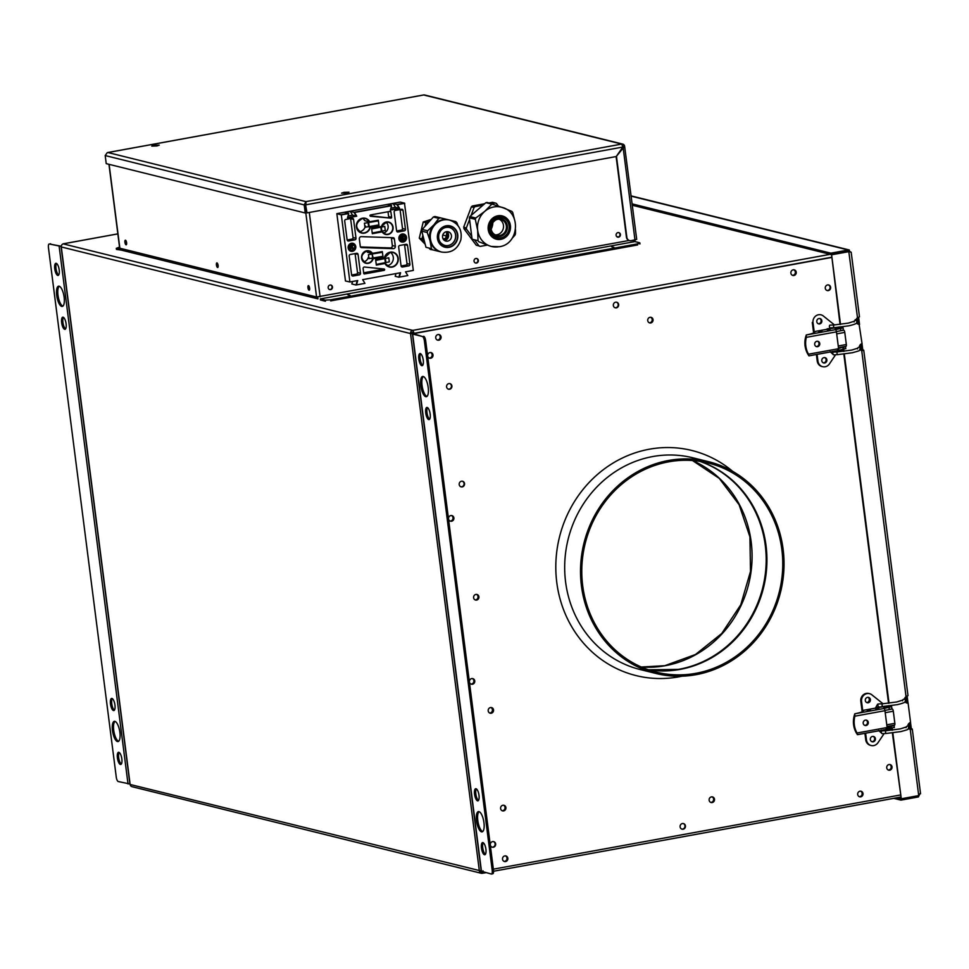 <?xml version="1.0" encoding="UTF-8"?>
<svg xmlns="http://www.w3.org/2000/svg" width="969" height="969" viewBox="0 0 969 969"><rect width="100%" height="100%" fill="white"/><g stroke="black" fill="none" stroke-linecap="round" stroke-linejoin="round"><path stroke-width="1.45" d="M860.218 796.724A2.883 2.677 -76.1 0 1 859.418 796.736A2.883 2.677 -76.1 0 0 860.799 791.176A2.883 2.677 -76.1 0 1 860.218 796.724M860.593 791.152A2.883 2.677 -76.1 0 1 859.224 796.663M481.29 871.41L480.418 871.07A1.647 1.526 -76.1 0 0 482.126 872.221L482.259 873.299A2.75 2.544 -76.1 0 1 479.376 871.07L410.529 333.554L414.066 333.469M481.23 870.998L130.149 784.478A2.75 2.544 103.9 0 0 132.026 786.683L481.254 873.275M61.265 246.744L130.1 784.151M117.843 233.892L63.482 243.8A2.75 2.544 103.9 0 0 61.289 246.95L410.529 333.554A2.75 2.544 -76.1 0 1 412.721 330.393L414.175 333.312L412.721 330.393L830.203 254.314M414.175 333.312L831.426 257.282L414.429 333.263L412.649 334.075L422.399 336.497L413.92 333.845L414.926 333.384L831.45 257.488M412.721 330.393L63.191 243.873M485.796 872.657L482.259 873.299L485.869 872.681M482.259 873.299L483.034 870.828M429.4 358.118A2.883 2.677 103.9 0 0 430.781 352.546A2.883 2.677 103.9 0 1 429.4 358.118M429.206 358.033A2.883 2.677 103.9 0 0 430.575 352.522M471.164 684.138A2.883 2.677 103.9 0 0 472.545 678.566A2.883 2.677 103.9 0 1 471.164 684.138M470.97 684.053A2.883 2.677 103.9 0 0 472.339 678.542M450.282 521.128A2.883 2.677 103.9 0 0 451.663 515.556A2.883 2.677 103.9 0 1 450.282 521.128M450.088 521.043A2.883 2.677 103.9 0 0 451.457 515.532M437.479 340.095A2.883 2.677 103.9 0 0 438.86 334.535A2.883 2.677 103.9 0 1 437.479 340.095M438.654 334.511A2.883 2.677 -76.1 0 1 437.285 340.022M792.63 275.39A2.883 2.677 103.9 0 0 794.011 269.818A2.883 2.677 103.9 0 1 792.63 275.39M793.805 269.794A2.883 2.677 -76.1 0 1 792.436 275.305M505.067 861.441A2.883 2.677 -76.1 0 1 504.255 861.453A2.883 2.677 -76.1 0 0 505.636 855.893A2.883 2.677 -76.1 0 1 505.067 861.441M505.443 855.869A2.883 2.677 -76.1 0 1 504.074 861.38M475.307 599.968A2.883 2.677 103.9 0 0 476.687 594.397A2.883 2.677 103.9 0 1 475.307 599.968M476.482 594.385A2.883 2.677 -76.1 0 1 475.113 599.896M710.871 802.441A2.883 2.677 103.9 0 0 712.251 796.869A2.883 2.677 -76.1 0 1 710.871 802.441M712.045 796.845A2.883 2.677 -76.1 0 1 710.689 802.368M502.317 810.799A2.883 2.677 103.9 0 0 503.698 805.239A2.883 2.677 103.9 0 1 502.317 810.799M503.492 805.215A2.883 2.677 -76.1 0 1 502.124 810.726M650.247 322.834A2.883 2.677 -76.1 0 1 649.436 322.847A2.883 2.677 103.9 0 0 650.817 317.275A2.883 2.677 -76.1 0 1 650.247 322.834M650.611 317.251A2.883 2.677 -76.1 0 1 649.242 322.774M888.452 770.089A2.883 2.677 103.9 0 0 889.833 764.517A2.883 2.677 -76.1 0 1 888.452 770.089M889.627 764.493A2.883 2.677 -76.1 0 1 888.258 770.004M411.571 333.663L411.45 332.694L413.521 332.319M429.642 419.202A6.177 2.12 79.7 0 1 426.99 412.746A6.177 2.12 79.7 0 1 427.535 407.622M425.73 412.976A6.177 2.12 79.7 0 1 426.844 407.452A6.177 2.12 79.7 0 1 430.175 414.078A6.177 2.12 79.7 0 1 429.061 419.601A6.177 2.12 79.7 0 1 425.73 412.976M426.954 396.418A10.296 3.525 79.7 0 1 422.06 385.432A10.296 3.525 79.7 0 1 423.32 376.505M420.788 385.662A10.296 3.525 79.7 0 1 422.654 376.457A10.296 3.525 79.7 0 1 428.213 387.503A10.296 3.525 79.7 0 1 426.348 396.709A10.296 3.525 79.7 0 1 420.788 385.662M422.738 365.313A6.177 2.12 79.7 0 1 420.098 358.857A6.177 2.12 79.7 0 1 420.631 353.733M418.826 359.087A6.177 2.12 79.7 0 1 419.94 353.564A6.177 2.12 79.7 0 1 423.271 360.189A6.177 2.12 79.7 0 1 422.157 365.713A6.177 2.12 79.7 0 1 418.826 359.087M485.384 854.331A6.177 2.12 79.7 0 1 482.744 847.875A6.177 2.12 79.7 0 1 483.277 842.764M481.472 848.105A6.177 2.12 79.7 0 1 482.586 842.582A6.177 2.12 79.7 0 1 485.917 849.219A6.177 2.12 79.7 0 1 484.803 854.743A6.177 2.12 79.7 0 1 481.472 848.105M482.695 831.559A10.296 3.525 79.7 0 1 477.802 820.573A10.296 3.525 79.7 0 1 479.061 811.647M476.53 820.804A10.296 3.525 79.7 0 1 478.395 811.598A10.296 3.525 79.7 0 1 483.955 822.645A10.296 3.525 79.7 0 1 482.09 831.85A10.296 3.525 79.7 0 1 476.53 820.804M478.48 800.442A6.177 2.12 79.7 0 1 475.84 793.999A6.177 2.12 79.7 0 1 476.373 788.875M474.568 794.229A6.177 2.12 79.7 0 1 475.682 788.705A6.177 2.12 79.7 0 1 479.013 795.331A6.177 2.12 79.7 0 1 477.899 800.854A6.177 2.12 79.7 0 1 474.568 794.229M475.888 594.421A2.883 2.677 103.9 0 0 475.549 600.041A2.883 2.677 103.9 0 0 478.928 597.328A2.883 2.677 103.9 0 0 475.888 594.421M448.877 383.591A2.883 2.677 103.9 0 0 448.538 389.211A2.883 2.677 103.9 0 0 451.917 386.498A2.883 2.677 103.9 0 0 448.877 383.591M448.296 389.138A2.883 2.677 103.9 0 0 449.677 383.567M450.851 515.569A2.883 2.677 103.9 0 0 450.524 521.201A2.883 2.677 103.9 0 0 453.904 518.488A2.883 2.677 103.9 0 0 450.851 515.569M429.97 352.559A2.883 2.677 103.9 0 0 429.642 358.191A2.883 2.677 103.9 0 0 433.022 355.478A2.883 2.677 103.9 0 0 429.97 352.559M889.748 770.185A2.883 2.677 -76.1 0 1 886.708 767.278A2.883 2.677 -76.1 0 1 890.087 764.565A2.883 2.677 -76.1 0 1 889.748 770.185M683.133 829.21A2.883 2.677 -76.1 0 1 680.093 826.291A2.883 2.677 -76.1 0 1 683.472 823.577A2.883 2.677 -76.1 0 1 683.133 829.21M683.218 823.529A2.883 2.677 -76.1 0 1 681.837 829.101M491.235 713.22A2.883 2.677 -76.1 0 1 488.182 710.301A2.883 2.677 -76.1 0 1 491.562 707.588A2.883 2.677 -76.1 0 1 491.235 713.22M491.307 707.54A2.883 2.677 -76.1 0 1 489.926 713.111M650.017 317.299A2.883 2.677 103.9 0 0 649.678 322.919A2.883 2.677 103.9 0 0 653.058 320.206A2.883 2.677 103.9 0 0 650.017 317.299M827.587 284.934A2.883 2.677 103.9 0 0 827.26 290.567A2.883 2.677 103.9 0 0 830.639 287.841A2.883 2.677 103.9 0 0 827.587 284.934M827.017 290.482A2.883 2.677 103.9 0 0 828.398 284.922M615.63 302.195A2.883 2.677 103.9 0 0 615.291 307.815A2.883 2.677 103.9 0 0 618.67 305.102A2.883 2.677 103.9 0 0 615.63 302.195M615.049 307.742A2.883 2.677 103.9 0 0 616.429 302.171M438.049 334.547A2.883 2.677 103.9 0 0 437.722 340.18A2.883 2.677 103.9 0 0 441.089 337.454A2.883 2.677 103.9 0 0 438.049 334.547M461.51 481.23A2.883 2.677 103.9 0 0 461.183 486.862A2.883 2.677 103.9 0 0 464.563 484.137A2.883 2.677 103.9 0 0 461.51 481.23M460.941 486.789A2.883 2.677 103.9 0 0 462.322 481.218M695.996 674.678A109.097 101.297 103.9 0 0 783.836 570.644A109.097 101.297 103.9 0 0 708.533 461.68A109.097 101.297 103.9 0 0 668.549 460.481A109.097 101.297 103.9 0 0 580.71 564.515A109.097 101.297 103.9 0 0 656.013 673.479A109.097 101.297 103.9 0 0 695.996 674.678M668.719 461.825A107.729 100.025 103.9 0 0 581.981 564.552A107.729 100.025 103.9 0 0 656.34 672.147A107.729 100.025 103.9 0 0 695.815 673.334A107.729 100.025 103.9 0 0 782.564 570.608A107.729 100.025 103.9 0 0 708.194 463.012A107.729 100.025 103.9 0 0 668.719 461.825M793.199 269.83A2.883 2.677 103.9 0 0 792.872 275.462A2.883 2.677 103.9 0 0 796.252 272.737A2.883 2.677 103.9 0 0 793.199 269.83M505.564 861.562A2.883 2.677 -76.1 0 1 502.511 858.655A2.883 2.677 -76.1 0 1 505.891 855.942A2.883 2.677 -76.1 0 1 505.564 861.562M860.714 796.845A2.883 2.677 -76.1 0 1 857.674 793.938A2.883 2.677 -76.1 0 1 861.053 791.225A2.883 2.677 -76.1 0 1 860.714 796.845M712.179 802.55A2.883 2.677 -76.1 0 1 709.126 799.631A2.883 2.677 -76.1 0 1 712.506 796.918A2.883 2.677 -76.1 0 1 712.179 802.55M471.733 678.579A2.883 2.677 103.9 0 0 471.406 684.211A2.883 2.677 103.9 0 0 474.786 681.486A2.883 2.677 103.9 0 0 471.733 678.579M492.615 841.589A2.883 2.677 103.9 0 0 492.288 847.209A2.883 2.677 103.9 0 0 495.668 844.496A2.883 2.677 103.9 0 0 492.615 841.589M492.046 847.136A2.883 2.677 103.9 0 0 493.427 841.576M502.887 805.251A2.883 2.677 103.9 0 0 502.56 810.871A2.883 2.677 103.9 0 0 505.939 808.158A2.883 2.677 103.9 0 0 502.887 805.251M866.976 702.573A2.883 2.677 -76.1 0 1 866.843 702.598A2.75 2.544 103.9 0 0 868.139 697.329A2.883 2.677 -76.1 0 1 866.976 702.573M492.216 870.344L493.487 870.114L425.67 340.676L424.398 340.906L492.216 870.344A4.118 1.405 -100.3 0 1 491.477 874.026A4.118 1.405 -100.3 0 1 491.259 874.014L481.472 871.288M493.366 869.157L900.31 795.004M493.487 870.114A4.118 1.405 79.7 0 1 492.749 873.796A4.118 1.405 79.7 0 1 492.518 873.784M423.659 336.267A4.118 1.405 79.7 0 1 425.67 340.676M424.398 340.906A4.118 1.405 -100.3 0 0 422.399 336.497M648.152 669.7A107.729 100.025 103.9 0 0 679.245 669.228A107.729 100.025 103.9 0 0 765.631 571.068A107.729 100.025 103.9 0 0 699.824 461.341M489.745 713.039A2.883 2.677 103.9 0 0 490.871 707.515M490.677 713.099A2.883 2.677 103.9 0 0 491.041 707.515M829.416 326.759A1.369 0.678 87.4 0 0 830.13 327.873L834.309 327.679A1.369 0.678 87.4 0 1 833.594 326.565A1.369 0.678 87.4 0 1 834.188 324.942L830.009 325.136A1.369 0.678 87.4 0 0 829.416 326.759M827.272 328.842L829.9 328.43L827.272 328.842M823.311 362.83A2.75 2.544 103.9 0 0 824.619 357.573M821.797 360.759A2.75 2.544 -76.1 0 1 824.994 357.634A2.75 2.544 -76.1 0 1 826.872 359.826A2.75 2.544 -76.1 0 1 823.674 362.963A2.75 2.544 -76.1 0 1 821.797 360.759M818.308 323.767A2.75 2.544 103.9 0 0 819.604 318.498M816.794 321.684A2.75 2.544 -76.1 0 1 819.992 318.559A2.75 2.544 -76.1 0 1 821.869 320.763A2.75 2.544 -76.1 0 1 818.672 323.888A2.75 2.544 -76.1 0 1 816.794 321.684M817.085 354.4L817.957 361.183A6.868 6.371 103.9 0 0 829.452 363.884L835.605 354.727M822.281 366.585A6.868 6.371 -76.1 0 1 817.218 361.001L817.957 361.183M837.507 351.892L838.221 350.839M840.05 348.125L840.571 347.338M838.464 347.701L845.852 346.357A2.059 0.703 -100.3 0 0 845.961 346.357A2.059 0.703 -100.3 0 0 846.337 344.516L844.774 332.391A2.059 0.703 -100.3 0 0 843.781 330.187L843.224 330.054M841.601 330.586L843.781 330.187M834.479 324.93L823.323 315.979A6.868 6.371 103.9 0 0 813.015 322.653L814.299 332.585M813.015 322.653L812.276 322.471L813.621 332.948M816.382 354.521L817.218 361.001M816.201 346.527A2.75 2.544 103.9 0 0 817.509 341.258M814.687 344.443A2.75 2.544 -76.1 0 1 817.884 341.318A2.75 2.544 -76.1 0 1 819.762 343.523A2.75 2.544 -76.1 0 1 816.564 346.648A2.75 2.544 -76.1 0 1 814.687 344.443M818.696 331.652L821.978 331.144L818.696 331.652M843.926 347.387L843.842 346.745M838.56 348.392L845.15 346.514M845.513 348.549L838.33 350.499M808.497 354.194L808.933 355.853L807.758 354A21.984 20.41 -76.1 0 1 805.602 337.164L806.269 334.971L806.341 337.345A21.984 20.41 103.9 0 0 808.497 354.194L838.597 348.707L836.441 331.87A2.059 0.703 -100.3 0 0 835.435 329.666L843.115 327.849L841.54 327.037M838.597 348.707A2.059 0.703 79.7 0 1 838.221 350.548L808.945 355.853M814.699 332.27L814.602 331.543A15.092 2.168 172.7 0 1 814.868 331.882A15.092 2.168 172.7 0 1 806.256 334.971L835.435 329.666M840.511 328.733L840.765 330.756L836.392 331.555M840.765 330.756L843.369 329.86L843.115 327.849M834.854 327.849L829.936 328.745M827.235 329.242L814.602 331.543M840.293 327.982L836.295 328.503M830.009 329.303L827.284 329.642M838.221 350.548A2.059 0.703 79.7 0 1 838.112 350.536L809.103 355.829M834.903 327.655L834.842 328.285L839.481 328.152L841.649 327.413M905.203 701.399L905.034 701.677A3.573 3.319 103.9 0 0 908.098 703.094L907.602 702.973A3.573 3.319 -76.1 0 1 906.681 702.973M875.867 707.491L878.253 707.188M904.574 698.734A1.369 1.357 -9.1 0 1 905.252 699.739M871.834 741.66A2.75 2.544 103.9 0 0 873.142 736.392M870.319 739.577A2.75 2.544 -76.1 0 1 873.517 736.452A2.75 2.544 -76.1 0 1 875.395 738.657A2.75 2.544 -76.1 0 1 872.197 741.782A2.75 2.544 -76.1 0 1 870.319 739.577M865.317 700.514A2.75 2.544 -76.1 0 1 868.515 697.389A2.75 2.544 -76.1 0 1 870.392 699.594A2.75 2.544 -76.1 0 1 867.194 702.719A2.75 2.544 -76.1 0 1 865.317 700.514M883.013 703.748L871.846 694.809A6.868 6.371 103.9 0 0 861.55 701.471L862.822 711.416M861.55 701.471L860.811 701.29A6.868 6.371 -76.1 0 1 869.169 693.586M865.62 733.218L866.48 740.001A6.868 6.371 103.9 0 0 877.987 742.702L884.14 733.557M870.804 745.403A6.868 6.371 -76.1 0 1 865.741 739.819L866.48 740.001M886.041 730.723L886.744 729.669M886.998 726.532L894.375 725.187A2.059 0.703 -100.3 0 0 894.484 725.187A2.059 0.703 -100.3 0 0 894.859 723.346L893.309 711.222A2.059 0.703 -100.3 0 0 892.304 709.017L891.746 708.884M860.811 701.29L862.144 711.779M864.917 733.351L865.741 739.819M864.723 725.345A2.75 2.544 103.9 0 0 866.032 720.088M863.209 723.274A2.75 2.544 -76.1 0 1 866.407 720.149A2.75 2.544 -76.1 0 1 868.285 722.341A2.75 2.544 -76.1 0 1 865.087 725.478A2.75 2.544 -76.1 0 1 863.209 723.274M875.613 708.727L878.895 708.23L875.613 708.727M857.02 733.012L857.456 734.684L856.281 732.83A21.984 20.41 -76.1 0 1 854.125 715.994L854.791 713.802L854.864 716.176A21.984 20.41 103.9 0 0 857.02 733.012L887.119 727.525L884.963 710.689A2.059 0.703 -100.3 0 0 883.97 708.484L891.637 706.667L890.075 705.868M887.119 727.525A2.059 0.703 79.7 0 1 886.756 729.366L857.468 734.684M889.045 707.564L889.3 709.587L891.904 708.69L891.637 706.667M883.377 706.68L863.137 710.362A15.092 2.168 172.7 0 1 854.779 713.802L883.97 708.484M888.827 706.813L884.818 707.322M870.392 709.889L867.219 710.471L870.392 709.889M889.3 709.587L884.915 710.386M886.756 729.366A2.059 0.703 79.7 0 1 886.647 729.366L857.626 734.647M887.107 727.368L891.516 726.92M894.036 727.38L886.853 729.33M891.395 727.549L887.592 728.24L891.395 727.549M887.083 727.222L891.456 726.423L891.71 728.446M891.456 726.423L893.672 725.333M890.826 725.854L888.912 726.205M883.425 706.486L883.365 707.104L888.004 706.982L890.172 706.231M891.48 727.574L887.483 728.094M888.961 729.391C887.204 729.923 887.689 730.045 890.45 729.754M114.403 710.168A6.177 2.12 79.7 0 1 111.762 703.724A6.177 2.12 79.7 0 1 112.295 698.601M114.948 705.057A6.177 2.12 79.7 0 1 113.821 710.58A6.177 2.12 79.7 0 1 110.49 703.954A6.177 2.12 79.7 0 1 111.605 698.431A6.177 2.12 79.7 0 1 114.948 705.057M118.618 741.285A10.296 3.525 79.7 0 1 113.724 730.299A10.296 3.525 79.7 0 1 114.984 721.372M119.877 732.37A10.296 3.525 79.7 0 1 118.012 741.576A10.296 3.525 79.7 0 1 112.465 730.529A10.296 3.525 79.7 0 1 114.318 721.324A10.296 3.525 79.7 0 1 119.877 732.37M121.307 764.056A6.177 2.12 79.7 0 1 118.666 757.601A6.177 2.12 79.7 0 1 119.199 752.489M121.852 758.945A6.177 2.12 79.7 0 1 120.725 764.468A6.177 2.12 79.7 0 1 117.394 757.843A6.177 2.12 79.7 0 1 118.509 752.307A6.177 2.12 79.7 0 1 121.852 758.945M58.661 275.039A6.177 2.12 79.7 0 1 56.02 268.583A6.177 2.12 79.7 0 1 56.553 263.459M59.206 269.915A6.177 2.12 79.7 0 1 58.079 275.438A6.177 2.12 79.7 0 1 54.748 268.813A6.177 2.12 79.7 0 1 55.863 263.289A6.177 2.12 79.7 0 1 59.206 269.915M62.876 306.143A10.296 3.525 79.7 0 1 57.983 295.157A10.296 3.525 79.7 0 1 59.242 286.23M64.136 297.229A10.296 3.525 79.7 0 1 62.27 306.434A10.296 3.525 79.7 0 1 56.711 295.388A10.296 3.525 79.7 0 1 58.576 286.182A10.296 3.525 79.7 0 1 64.136 297.229M65.565 328.927A6.177 2.12 79.7 0 1 62.924 322.471A6.177 2.12 79.7 0 1 63.457 317.347M66.098 323.803A6.177 2.12 79.7 0 1 64.984 329.327A6.177 2.12 79.7 0 1 61.653 322.701A6.177 2.12 79.7 0 1 62.767 317.178A6.177 2.12 79.7 0 1 66.098 323.803M61.289 246.223L49.419 244.006A4.118 1.405 -100.3 0 0 48.45 247.689L116.268 777.126A4.118 1.405 -100.3 0 0 118.279 781.535L129.907 783.982M49.419 244.006L61.265 246.441M50 244.152A4.118 1.405 79.7 0 1 50.679 243.776M908.631 728.385A3.573 3.319 103.9 0 0 910.242 729.427L918.721 795.597L920.296 793.175L918.358 796.954L900.928 800.128L893.769 798.359M860.097 349.555A3.573 3.319 103.9 0 0 861.707 350.596L906.039 696.614A3.573 3.319 103.9 0 0 904.465 699.315M901.049 798.722L896.797 797.802M900.928 800.128L900.746 798.783M915.378 796.215L918.358 796.954L918.188 795.597M909.297 723.104L910.048 728.954L911.32 728.724L910.521 722.523M908.026 703.082L907.141 696.13M906.718 702.973L905.918 696.699M860.775 344.286L861.514 350.136L862.785 349.906L861.986 343.692M859.503 324.252L858.607 317.299M859.091 324.3L859.079 324.155A3.573 3.319 -76.1 0 1 858.146 324.143L857.383 317.88M848.796 251.552L857.504 317.784L859.467 316.802L851.182 252.182L849.026 251.613L831.596 254.786L840.511 324.397M907.832 726.241A3.573 3.319 103.9 0 1 910.581 722.499L908.098 703.094M911.853 729.33L910.242 729.427M859.309 347.411A3.573 3.319 103.9 0 1 862.059 343.68L859.079 324.155M857.504 317.784A3.573 3.319 103.9 0 0 855.942 320.497M856.499 322.859A3.573 3.319 103.9 0 0 859.576 324.276M843.381 346.829L843.466 347.496M843.829 350.306L843.963 351.347M844.302 354.06L889.033 703.228M892.352 729.136L892.485 730.166M892.837 732.891L901.279 798.783L892.364 732.952M918.721 795.597L901.279 798.783M831.596 254.786L840.038 324.458M842.909 346.914L842.994 347.58M843.381 350.56L843.49 351.396M843.842 354.121L888.561 703.288M891.904 729.391L892.013 730.226M848.541 251.492L831.099 254.665M632.333 205.258L831.027 254.52L848.469 251.346L845.259 250.547M632.163 203.902L830.857 253.175L831.027 254.52M631.17 196.162L848.299 250.002L830.857 253.175M851.012 252.412L848.299 250.002L849.304 249.99L631.134 195.895M863.524 350.088L862.144 350.56L863.742 350.221L862.785 349.906M912.059 728.906L911.32 728.724M863.318 350.512L861.707 350.596M906.039 696.614L907.989 695.633L863.742 350.221M862.144 350.56L861.211 350.475L862.144 350.56M308.99 286.085A2.338 0.799 -100.3 0 0 309.62 289.537A2.338 0.799 -100.3 0 1 308.978 286.049M126.588 244.176A2.338 0.799 -100.3 0 1 125.946 240.675A2.338 0.799 -100.3 0 0 126.588 244.152M218.098 266.875A2.338 0.799 -100.3 0 1 217.456 263.362A2.338 0.799 -100.3 0 0 218.098 266.85M317.723 297.059L317.953 298.864L121.077 250.05L120.883 248.488M320.315 298.912L320.448 299.99L325.402 301.214L325.257 300.136L320.315 298.912L634.877 241.584L639.831 242.819L639.964 243.897L638.789 243.594M350.015 295.363L347.786 294.806L350.015 295.363M611.621 246.732L613.837 247.289L611.621 246.732M325.257 300.136L330.55 299.809L330.683 300.887L637.638 244.951L637.505 243.873L330.55 299.809M637.505 243.873L639.831 242.819M121.004 249.493L116.316 248.33L116.45 249.408L121.331 250.111M116.316 248.33L119.538 247.095M634.925 239.985L635.058 241.087L632.43 240.433M616.659 236.521L618.501 236.981M402.208 239.513L401.372 239.658M446.285 235.915L442.76 235.043M443.099 238.895L445.474 238.459M383.409 270.181L384.608 269.963M309.075 290.191A2.338 0.799 -100.3 0 0 309.208 290.191A2.338 0.799 -100.3 0 0 309.595 287.938A2.338 0.799 -100.3 0 0 308.493 285.613A2.338 0.799 -100.3 0 0 308.372 285.601A2.338 0.799 -100.3 0 0 307.972 287.866A2.338 0.799 -100.3 0 0 309.075 290.191M616.102 235.273A2.338 2.168 103.9 0 0 617.689 237.151A2.338 2.168 103.9 0 0 620.414 234.486A2.338 2.168 103.9 0 0 618.816 232.621A2.338 2.168 103.9 0 0 616.102 235.273M618.61 232.584A2.338 2.168 -76.1 0 1 617.495 237.09M328.164 287.745A2.338 2.168 103.9 0 0 329.763 289.61A2.338 2.168 103.9 0 0 332.476 286.957A2.338 2.168 103.9 0 0 330.889 285.08A2.338 2.168 103.9 0 0 328.164 287.745M330.683 285.043A2.338 2.168 -76.1 0 1 329.569 289.549M476.554 258.469A2.338 2.168 -76.1 0 1 475.44 262.974M446.612 231.676A13.723 12.742 -76.1 0 1 444.444 240.433M402.389 240.893L402.099 238.616L400.96 240.251M400.742 236.194L401.905 237.09L401.687 235.443M397.956 206.288L397.859 205.549M478.347 260.37A2.338 2.168 103.9 0 0 475.9 258.481A2.338 2.168 103.9 0 0 474.035 261.158A2.338 2.168 103.9 0 0 476.482 263.059A2.338 2.168 103.9 0 0 478.347 260.37M447.024 231.942A13.723 12.742 -76.1 0 1 444.928 240.385M422.69 239.561A13.723 12.742 -76.1 0 1 422.157 238.192M402.777 240.906L402.523 238.943M402.232 236.63L402.05 235.285M398.441 207.075L398.344 206.324M109.109 164.355L119.853 248.234L316.584 297.011L629.123 240.482M125.461 240.227A2.338 0.799 -100.3 0 0 124.916 242.311A2.338 0.799 -100.3 0 0 126.055 244.806A2.338 0.799 -100.3 0 0 126.6 242.722A2.338 0.799 -100.3 0 0 125.461 240.227M216.983 262.914A2.338 0.799 -100.3 0 0 216.426 264.997A2.338 0.799 -100.3 0 0 217.565 267.505A2.338 0.799 -100.3 0 0 218.11 265.421A2.338 0.799 -100.3 0 0 216.983 262.914M156.857 145.956L159.243 145.144L154.132 145.277L151.745 146.101L156.857 145.956M346.66 193.013L349.046 192.201L343.934 192.346L341.56 193.158L346.66 193.013M629.462 240.566A4.118 3.828 -76.1 0 1 626.446 237.223L626.846 237.32A4.118 3.828 103.9 0 0 631.17 240.663L636.706 239.379L624.666 146.694M626.446 237.223L616.127 156.651L624.617 146.307A2.75 2.544 -76.1 0 0 621.735 144.078L622.813 147.058L616.236 156.53L307.003 212.877L305.574 204.701L307.003 212.877M626.846 237.32L616.526 156.76M305.574 204.701L305.901 201.625L304.205 204.907L305.211 204.725L306.252 212.805L305.235 212.986L304.205 204.907L105.197 155.561L107.22 152.69M622.813 147.058L305.962 204.798L305.901 201.625L621.735 144.078L423.719 94.974L107.886 152.533L305.901 201.625M305.95 202L306.034 202.703M305.235 212.986L106.227 163.64L105.197 155.561M423.38 95.035L423.719 94.974A2.75 2.544 103.9 0 1 424.725 95.01L622.74 144.102M350.221 249.493L351.359 247.858L352.995 249.13L353.612 248.234L351.977 246.974L353.225 245.181L352.401 244.551L351.166 246.332L350.003 245.436M349.482 246.405L350.548 247.228L349.579 248.621M349.579 246.138L350.548 247.228M376.251 264.416L376.335 265.094L385.129 263.447A7.34 6.819 103.9 0 0 397.92 259.813A7.34 6.819 103.9 0 0 384.439 258.057L375.645 259.704L375.73 260.382L384.863 258.578L385.383 262.623L376.251 264.416L375.73 260.382M392.845 252.485L390.18 252.4L384.269 258.129A7.619 7.074 -76.1 0 1 398.223 258.348A7.619 7.074 -76.1 0 1 384.959 263.52L383.385 263.011M379.872 256.821A7.34 6.819 -76.1 0 0 379.848 256.918L381.338 257.294M390.446 252.352A7.34 6.819 -76.1 0 1 387.128 265.712M368.45 254.617L382.404 252.267L382.319 251.601L372.084 253.418A6.105 5.669 103.9 0 0 361.703 256.858A6.105 5.669 103.9 0 0 372.774 258.808L383.009 256.991L382.925 256.313L373.162 257.948L372.12 253.999L368.45 254.617L368.959 258.662L372.641 258.045L372.12 253.999M357.355 254.253A6.105 5.669 -76.1 0 1 357.597 253.575M363.763 261.848A6.105 5.669 -76.1 0 0 368.172 257.669L369.383 257.96M370.873 258.335L372.774 258.808M372.229 233.032L372.314 233.699L382.367 231.833A6.105 5.669 103.9 0 0 392.748 228.393A6.105 5.669 103.9 0 0 381.677 226.443L371.624 228.321L371.708 228.987L380.841 227.182L381.362 231.228L372.229 233.032L371.708 228.987M388.533 222.289L386.304 222.228L381.495 226.516A6.383 5.923 -76.1 0 1 393.063 227.17A6.383 5.923 -76.1 0 1 382.186 231.906L380.563 231.385M377.098 225.22A6.105 5.669 -76.1 0 0 377.074 225.305L378.564 225.668M386.098 222.264A6.105 5.669 -76.1 0 1 383.433 233.032M364.429 223.221L378.382 220.884L378.298 220.205L369.322 221.804A7.34 6.819 103.9 0 0 356.531 225.438A7.34 6.819 103.9 0 0 370.013 227.194L378.988 225.595L378.903 224.917L369.141 226.564L368.62 222.519L364.429 223.221L364.95 227.267L368.62 226.649L368.099 222.604M365.022 227.255A7.34 6.819 -76.1 0 1 359.414 231.748M365.095 227.073A7.34 6.819 -76.1 0 0 365.41 226.043L365.531 226.08M368.147 226.734L370.013 227.194M393.668 248.633A2.059 1.914 103.9 0 0 395.316 246.271L394.359 238.846A1.369 1.272 103.9 0 0 393.172 237.708L361.364 236.642A2.059 1.914 103.9 0 0 359.342 239.028L360.286 246.453A1.369 1.272 103.9 0 0 361.473 247.592L393.281 248.658A2.059 1.914 103.9 0 0 393.668 248.633M360.432 246.925L390.313 247.931A2.059 1.914 103.9 0 0 392.348 245.532L391.391 238.108A1.369 1.272 103.9 0 0 391.246 237.647M402.171 233.989A4.118 3.828 103.9 0 0 401.699 242.02A4.118 3.828 103.9 0 0 406.532 238.144A4.118 3.828 103.9 0 0 402.171 233.989M399.155 208.238L395.449 207.318L393.148 203.599L396.866 204.52L399.155 208.238L390.41 209.825M395.449 207.318L390.907 208.141M391.464 205.743L387.818 204.568L393.148 203.599M356.289 216.051L352.571 215.13L350.281 211.412L353.988 212.332L356.289 216.051L347.544 217.637M352.571 215.13L348.028 215.954M348.586 213.555L344.952 212.381L350.281 211.412M345.473 280.998L336.849 213.64L341.318 214.888L349.906 281.967L345.473 280.998M336.849 213.64L400.27 202.085L404.473 203.127L396.866 204.52M348.658 213.301L341.052 214.682M391.537 205.489L353.988 212.332M404.594 235.891L404.933 238.519M405.684 244.37L405.769 244.975M349.906 281.967L357.718 280.55L356.459 284.91L364.95 283.372L362.648 279.653L400.597 272.737L399.337 277.098L407.816 275.559L405.526 271.841L413.327 270.412L404.473 203.127M403.698 240.687A4.118 3.828 103.9 0 0 404.824 236.145M348.561 241.002L354.896 239.84A1.369 1.272 103.9 0 0 355.998 238.265L353.576 219.406A1.369 1.272 103.9 0 0 352.135 218.291L345.8 219.442A1.369 1.272 103.9 0 0 344.698 221.017L347.12 239.876A1.369 1.272 103.9 0 0 348.561 241.002L347.605 240.76M347.132 239.985L351.929 239.101A1.369 1.272 103.9 0 0 353.031 237.526L350.608 218.667A1.369 1.272 103.9 0 0 350.596 218.57M349.458 217.528A1.369 1.272 103.9 0 0 349.167 217.553L347.483 217.855M398.029 231.979L404.364 230.828A1.369 1.272 103.9 0 0 405.466 229.253L403.043 210.394A1.369 1.272 103.9 0 0 401.602 209.268L395.267 210.43A1.369 1.272 103.9 0 0 394.165 212.005L396.587 230.864A1.369 1.272 103.9 0 0 398.029 231.979L397.072 231.748M396.6 230.961L401.396 230.089A1.369 1.272 103.9 0 0 402.498 228.514L400.076 209.655A1.369 1.272 103.9 0 0 400.064 209.558M398.634 208.541L392.3 209.692A1.369 1.272 103.9 0 0 392.009 209.776M400.076 209.655L403.043 210.394M351.614 275.002L356.422 274.13A1.369 1.272 103.9 0 0 357.513 272.555L355.102 253.696A1.369 1.272 103.9 0 0 355.078 253.599M359.39 274.869A1.369 1.272 103.9 0 0 360.48 273.294L358.07 254.435A1.369 1.272 103.9 0 0 356.628 253.309L350.281 254.472A1.369 1.272 103.9 0 0 349.191 256.046L351.602 274.905A1.369 1.272 103.9 0 0 353.043 276.02L359.39 274.869L356.422 274.13M355.102 253.696L358.07 254.435M401.093 265.99L405.89 265.118A1.369 1.272 103.9 0 0 406.98 263.544L404.57 244.685A1.369 1.272 103.9 0 0 404.545 244.576M408.857 265.857A1.369 1.272 103.9 0 0 409.948 264.283L407.537 245.411A1.369 1.272 103.9 0 0 406.096 244.297L399.749 245.46A1.369 1.272 103.9 0 0 398.659 247.034L401.069 265.894A1.369 1.272 103.9 0 0 402.51 267.008L408.857 265.857L405.89 265.118M404.57 244.685L407.537 245.411M391.391 238.108L394.359 238.846M370.546 216.293L390.895 218.122A0.69 0.642 103.9 0 0 391.609 217.322L390.907 211.908A0.69 0.642 103.9 0 0 390.192 211.351L370.533 214.936A0.69 0.642 103.9 0 0 370.546 216.293M369.988 215.772L390.895 218.122M389.308 211.508L390.907 211.908M391.609 217.322L388.642 216.584L388.012 211.751M364.465 273.948L384.124 270.363A0.69 0.642 103.9 0 0 384.112 269.007L364.562 267.032A1.369 1.272 103.9 0 0 363.133 268.619L363.738 273.391A0.69 0.642 103.9 0 0 364.465 273.948M363.666 272.81L381.156 269.624L384.124 270.363M362.733 218.388A7.34 6.819 -76.1 0 1 364.719 220.666L369.322 221.804M378.903 224.917L378.382 220.884L368.62 222.519M379.521 232.39A6.105 5.669 -76.1 0 1 378.673 231.761M366.427 251.08A6.105 5.669 -76.1 0 1 367.481 252.279L372.084 253.418M382.925 256.313L382.404 252.267L372.641 253.914M352.474 251.31A4.118 3.828 103.9 0 0 355.756 246.574A4.118 3.828 103.9 0 0 351.444 243.231A4.118 3.828 103.9 0 0 348.15 247.967A4.118 3.828 103.9 0 0 352.474 251.31M341.318 214.888L348.731 213.531L347.471 217.892L356.749 216.208L354.46 212.49L391.597 205.719L390.337 210.091L399.616 208.396L397.326 204.677L404.739 203.32M357.222 280.635L356.035 285.019L351.832 283.978L352.546 281.495M400.088 272.834L398.901 277.207L395.195 276.286L395.982 273.573M402.123 233.989A3.985 3.694 -76.1 0 1 402.959 241.826M403.104 240.869A2.883 2.677 103.9 0 0 405.405 237.55A2.883 2.677 103.9 0 0 402.377 235.213A2.883 2.677 103.9 0 0 400.076 238.519A2.883 2.677 103.9 0 0 403.104 240.869M402.85 241.85A3.985 3.694 -76.1 0 1 400.306 241.329M400.318 239.367L402.026 238.168L400.318 236.884M401.287 237.986L400.209 237.163M401.905 237.09L403.14 235.31L403.964 235.939L402.716 237.72L404.352 238.992L403.734 239.876L402.099 238.616M351.384 243.243A3.985 3.694 -76.1 0 1 352.231 251.068M352.365 250.111A2.883 2.677 103.9 0 0 354.666 246.804A2.883 2.677 103.9 0 0 351.638 244.454A2.883 2.677 103.9 0 0 349.337 247.773A2.883 2.677 103.9 0 0 352.365 250.111M352.11 251.092A3.985 3.694 -76.1 0 1 349.567 250.571M385.287 230.452L384.766 226.419L381.338 227.085L381.847 231.131L385.287 230.452M389.308 261.848L388.787 257.802L385.359 258.481L385.868 262.526L389.308 261.848M421.794 231.167L427.232 232.512L430.066 240.772A16.473 15.286 -76.1 0 1 430.018 232.281A16.473 15.286 -76.1 0 1 433.967 224.772L427.656 230.792L422.205 229.447A18.532 17.2 -76.1 0 0 421.794 231.167L425.972 247.301L431.411 248.658A18.532 17.2 -76.1 0 0 432.586 249.845L440.98 251.892A16.473 15.286 -76.1 0 1 440.919 251.879A16.473 15.286 -76.1 0 1 430.066 240.772L431.411 248.658M455.466 238.471A9.266 8.6 -76.1 0 1 444.88 245.436A9.266 8.6 -76.1 0 1 438.751 234.413A9.266 8.6 -76.1 0 1 449.337 227.461A9.266 8.6 -76.1 0 1 455.466 238.471M455.648 237.562L455.6 237.562A18.532 17.2 -76.1 0 1 455.418 238.422A18.532 17.2 -76.1 0 1 455.188 239.27L455.236 239.282M427.232 232.512A18.532 17.2 -76.1 0 1 427.656 230.792M433.349 217.02L438.787 218.376A18.532 17.2 -76.1 0 1 440.374 217.855L434.936 216.499A18.532 17.2 -76.1 0 0 433.349 217.02L422.205 229.447M438.787 218.376L433.967 224.772A16.473 15.286 -76.1 0 1 448.78 219.89L440.374 217.855M434.936 216.499L455.696 221.574A18.532 17.2 -76.1 0 1 456.871 222.761L457.998 225.644M455.696 221.574L448.78 219.89A16.473 15.286 -76.1 0 1 448.841 219.915A16.473 15.286 -76.1 0 1 449.216 220.011M429.243 221.598L425.936 222.688L425.064 226.262M431.241 219.382L423.211 222.01L419.274 238.18L425.161 244.176M428.952 248.052L430.309 249.421L432.852 249.917M419.274 238.18L421.999 238.858L424.422 241.329M422.859 235.297L421.999 238.858M423.211 222.01L425.936 222.688M441.137 218.013L437.843 217.201M446.443 239.731L448.029 233.202M446.661 231.664A4.809 4.457 -76.1 0 1 444.48 240.469M442.676 235.37A4.809 4.457 -76.1 0 1 448.162 231.761A4.809 4.457 -76.1 0 1 451.348 237.478A4.809 4.457 -76.1 0 1 445.849 241.087A4.809 4.457 -76.1 0 1 442.676 235.37M444.88 245.436C440.035 243.703 438.024 240.046 438.848 234.437C440.713 229.047 444.214 226.722 449.337 227.461A9.266 8.6 -76.1 0 1 455.369 238.447A9.266 8.6 -76.1 0 1 444.832 245.423M498.902 246.707A20.24 18.799 -76.1 0 1 491.489 246.477A20.24 18.799 -76.1 0 1 489.212 245.751A20.24 18.799 -76.1 0 1 477.656 230.247A20.24 18.799 -76.1 0 1 484.803 211.327A20.24 18.799 -76.1 0 1 493.815 206.966A20.24 18.799 -76.1 0 1 501.227 207.184A20.24 18.799 -76.1 0 1 503.505 207.923L487.177 202.448A22.99 21.342 -76.1 0 0 485.905 202.678L491.84 204.144A22.99 21.342 -76.1 0 1 493.112 203.914M500.997 218.51A9.193 8.539 -76.1 0 1 507.296 227.703A9.193 8.539 -76.1 0 1 499.895 236.448A9.193 8.539 -76.1 0 1 496.576 236.363M499.241 219.224A8.236 7.643 -76.1 0 1 495.353 234.91M497.703 219.333A8.236 7.643 -76.1 0 1 506.399 227.654A8.236 7.643 -76.1 0 1 496.758 235.419A8.236 7.643 -76.1 0 1 497.703 219.333M475.294 219.309A22.99 21.342 -76.1 0 1 475.779 218.013L469.844 216.547A22.99 21.342 -76.1 0 0 469.359 217.831L472.097 239.222L478.032 240.687L477.656 230.247L475.294 219.309L469.359 217.831M491.84 204.144L484.803 211.327L475.779 218.013M503.505 207.923L511.923 211.436A22.99 21.342 -76.1 0 1 512.71 212.49L514.236 218.522M512.044 238.422L514.963 235.152A22.99 21.342 -76.1 0 0 515.447 233.868L515.52 229.798M489.212 245.751L478.819 241.741A22.99 21.342 -76.1 0 1 478.032 240.687M485.905 202.678L469.844 216.547M474.435 239.791L478.989 245.92L476.276 245.242L463.836 228.551L466.549 229.229L471.697 236.133M498.187 205.84L496.419 203.454A22.99 21.342 -76.1 0 0 495.22 202.981L491.84 203.599M489.115 202.921L492.506 202.303L495.22 202.981M482.974 205.21L475.089 206.651L472.363 205.973L484.694 203.732M469.565 219.454L466.38 227.885L463.654 227.206L471.358 206.857L474.071 207.523L471.067 215.493M471.358 206.857A22.99 21.342 -76.1 0 1 472.363 205.973M474.071 207.523A22.99 21.342 -76.1 0 1 475.089 206.651M466.549 229.229A22.99 21.342 -76.1 0 1 466.38 227.885M487.48 245.06L480.176 246.392A22.99 21.342 -76.1 0 1 478.989 245.92M492.833 222.385A13.723 12.742 -76.1 0 1 491.174 229.12M900.576 797.075L493.572 871.24L900.589 797.112M732.77 471.418A115.965 107.668 103.9 0 0 649.387 449.204A115.965 107.668 103.9 0 0 556.787 582.575A115.965 107.668 103.9 0 0 678.554 676.871A115.965 107.668 103.9 0 0 681.994 676.192M708.533 461.68L692.702 457.756A109.097 101.297 103.9 0 0 652.718 456.556A109.097 101.297 103.9 0 0 564.879 560.591A109.097 101.297 103.9 0 0 640.182 669.543L656.013 673.479M679.548 669.385L648.491 669.821A107.729 100.025 103.9 0 0 679.996 669.409A107.729 100.025 103.9 0 0 766.394 571.056A107.729 100.025 103.9 0 0 700.199 461.401M481.508 871.603L412.649 334.075M415.023 334.123L414.926 333.384M641.333 667.023A107.729 100.025 103.9 0 0 665.146 665.727A107.729 100.025 103.9 0 0 751.072 571.48A107.729 100.025 103.9 0 0 692.544 460.529M854.186 321.308A1.369 1.357 -9.1 0 1 856.826 321.599L856.717 320.872A1.369 1.357 -9.1 0 1 856.717 320.921M857.565 348.901L857.759 348.162L851.751 350.063L837.64 351.88A1.369 0.678 87.4 0 0 837.046 353.515A1.369 0.678 87.4 0 0 837.761 354.63L833.582 354.824A1.369 0.678 87.4 0 0 833.691 354.799M856.039 319.915A1.369 1.357 -9.1 0 1 856.717 320.872L855.179 319.709M859.333 346.781A1.369 1.357 -9.1 0 1 860.169 347.859M857.638 348.246A1.369 1.357 -9.1 0 1 860.278 348.537L859.842 345.327M837.64 351.88L833.461 352.074A1.369 0.678 87.4 0 0 833.352 352.098A1.369 0.678 87.4 0 0 832.868 353.709A1.369 0.678 87.4 0 0 833.582 354.824L830.106 351.686M846.337 344.516L838.246 345.994M836.695 333.869L844.774 332.391M842.933 347.592L843.187 349.615M836.441 331.87L806.341 337.345M840.438 350.56C838.669 351.093 839.166 351.226 841.916 350.935M906.088 727.731L906.294 726.98L900.274 728.894L886.163 730.711A1.369 0.678 87.4 0 0 885.569 732.334A1.369 0.678 87.4 0 0 886.296 733.448L882.105 733.642A1.369 0.678 87.4 0 0 882.226 733.618M907.868 725.599A1.369 1.357 -9.1 0 1 908.704 726.689M906.16 727.077A1.369 1.357 -9.1 0 1 908.813 727.368L908.801 727.331C907.154 729.911 910.654 728.821 900.855 731.583L886.296 733.448M886.163 730.711L881.984 730.905A1.369 0.678 87.4 0 0 881.875 730.929A1.369 0.678 87.4 0 0 881.39 732.528A1.369 0.678 87.4 0 0 882.105 733.642L878.641 730.505M902.708 700.127A1.369 1.357 -9.1 0 1 905.361 700.417L905.349 700.381C906.923 701.617 904.271 703.022 897.403 704.633L882.844 706.51A1.369 0.678 87.4 0 1 882.117 705.396A1.369 0.678 87.4 0 1 882.711 703.773L878.532 703.954A1.369 0.678 87.4 0 0 878.423 703.979A1.369 0.678 87.4 0 0 877.938 705.589A1.369 0.678 87.4 0 0 878.665 706.704A1.369 0.678 87.4 0 0 878.774 706.68M894.859 723.346L886.78 724.824M885.23 712.699L893.309 711.222M890.136 709.417L892.304 709.017M884.963 710.689L854.864 716.176M59.157 246.429L128.017 783.945M320.109 296.793L309.305 212.465M316.584 297.011L305.804 212.889M623.103 147.288L634.974 239.973M622.631 145.81L624.617 146.307M373.162 258.784A6.383 5.923 -76.1 0 1 361.594 258.129A6.383 5.923 -76.1 0 1 372.471 253.393M370.376 227.17A7.619 7.074 -76.1 0 1 356.422 226.952A7.619 7.074 -76.1 0 1 369.686 221.78M392.348 245.532L395.316 246.271M351.929 239.101L354.896 239.84M350.608 218.667L353.576 219.406M353.031 237.526L355.998 238.265M401.396 230.089L404.364 230.828M402.498 228.514L405.466 229.253M357.513 272.555L360.48 273.294M352.086 275.79L353.043 276.02M406.98 263.544L409.948 264.283M401.554 266.778L402.51 267.008M390.313 247.931L393.281 248.658M440.919 251.879L441.658 252.061A16.473 15.286 -76.1 0 1 430.769 232.463A16.473 15.286 -76.1 0 1 449.592 220.096L448.841 219.915M457.513 238.98A10.974 10.199 -76.1 0 1 445.001 247.24A10.974 10.199 -76.1 0 1 437.697 234.159A10.974 10.199 -76.1 0 1 450.197 225.898A10.974 10.199 -76.1 0 1 457.513 238.98M457.198 238.895A10.635 9.872 -76.1 0 1 445.086 246.901A10.635 9.872 -76.1 0 1 438 234.232A10.635 9.872 -76.1 0 1 450.125 226.237A10.635 9.872 -76.1 0 1 457.198 238.895M500.84 239.355A12.003 11.143 -76.1 0 1 488.231 229.592A12.003 11.143 -76.1 0 1 497.824 215.784A12.003 11.143 -76.1 0 1 510.421 225.547A12.003 11.143 -76.1 0 1 500.84 239.355M497.812 218.4A9.193 8.539 -76.1 0 1 501.046 218.522A9.193 8.539 -76.1 0 1 507.393 227.703A9.193 8.539 -76.1 0 1 499.992 236.472A9.193 8.539 -76.1 0 1 496.625 236.375A9.193 8.539 -76.1 0 1 490.278 227.194A9.193 8.539 -76.1 0 1 497.678 218.425M500.658 237.938A10.562 9.811 -76.1 0 1 489.563 229.35A10.562 9.811 -76.1 0 1 497.993 217.201A10.562 9.811 -76.1 0 1 509.1 225.789A10.562 9.811 -76.1 0 1 500.658 237.938M129.955 784.333L61.108 246.877M63.348 243.788L117.843 233.856M412.443 333.942L481.29 871.47M491.477 874.026L492.749 873.796M692.484 460.517L719.277 478.383L739.117 504.716L749.921 536.838L750.503 571.407L740.764 604.801L721.748 633.496L695.476 654.511L664.71 665.715L641.296 667.011M854.113 321.95L854.307 321.211L848.299 323.125L834.188 324.942M860.278 348.549C858.631 351.093 862.119 350.003 852.32 352.752L837.761 354.63M856.826 321.611C858.401 322.798 855.748 324.203 848.868 325.814L834.309 327.679M856.729 320.957L857.044 323.489M833.461 352.074L832.831 351.335M830.045 329.593L829.9 328.43M827.32 329.932L827.175 328.782M822.645 366.682L821.906 366.5M838.476 347.726L845.961 346.357M845.525 346.708L845.792 348.731M837.604 349.833L841.988 350.935L844.411 348.961M905.458 701.471L905.567 702.319M908.365 724.158L908.801 727.331M881.984 730.905L881.354 730.166M902.636 700.781L902.842 700.042L896.822 701.956L882.711 703.773M878.423 707.261L882.844 706.51M875.697 707.612L877.599 704.16L878.532 703.954M905.349 700.381L905.24 699.703M869.544 693.659L868.805 693.477M871.179 745.512L870.428 745.331M886.998 726.556L894.484 725.187M894.06 725.527L894.314 727.549M886.126 728.664L890.523 729.766L892.933 727.792M912.277 729.039L920.55 793.672M861.95 350.584L861.284 350.499M119.671 248.112L108.94 164.318M107.607 152.545L423.55 94.974M389.32 266.729L385.153 263.459M365.919 262.962C360.238 258.82 360.48 254.847 366.633 251.032L368.862 251.104M385.589 234.147L382.38 231.833M361.607 232.766C354.763 227.788 355.054 223.003 362.454 218.437L365.131 218.522M403.31 234.074C407.113 236.799 406.98 239.391 402.91 241.85L401.384 241.802M352.571 243.328C356.374 246.041 356.241 248.633 352.171 251.092L350.657 251.044M441.658 252.061C451.251 253.357 457.647 249.263 460.856 239.779C462.37 229.956 458.616 223.391 449.592 220.096M491.489 246.477L499.35 246.72C519.59 244.164 521.358 211.121 501.227 207.184M496.625 236.375C488.001 230.816 488.376 224.832 497.751 218.425L501.046 218.522"/></g></svg>

